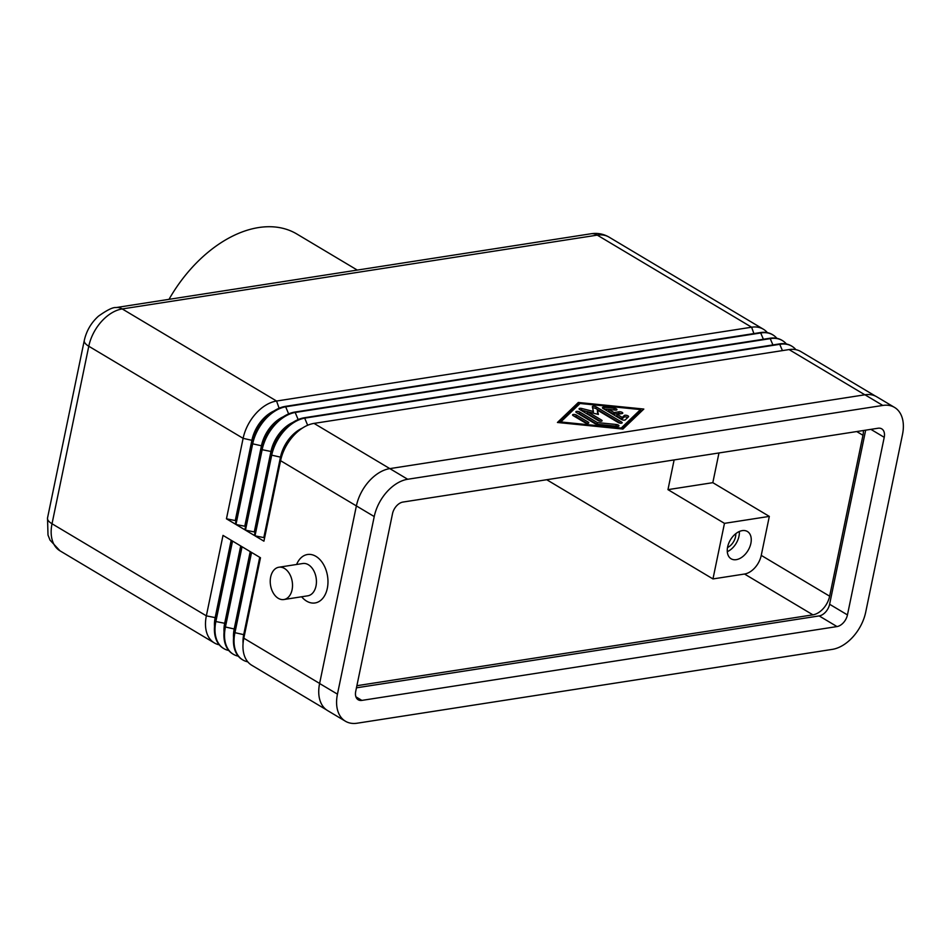 <?xml version="1.0" encoding="UTF-8"?>
<svg xmlns="http://www.w3.org/2000/svg" width="950" height="950" viewBox="0 0 950 950"><rect width="100%" height="100%" fill="white"/><g stroke="black" fill="none" stroke-linecap="round" stroke-linejoin="round"><path stroke-width="1.43" d="M283.884 599.533L307.8 595.816A16.34 10.984 -98.8 0 0 315.994 586.055A16.34 10.984 -98.8 0 0 302.777 563.516L278.861 567.233A16.34 10.984 -98.8 0 0 270.667 576.994A16.34 10.984 -98.8 0 0 283.884 599.533A16.34 10.984 -98.8 0 0 292.077 589.772A16.34 10.984 -98.8 0 0 278.861 567.233M296.614 564.478A24.522 16.483 81.2 0 1 317.656 557.543A24.522 16.483 81.2 0 1 327.322 588.323A24.522 16.483 81.2 0 1 301.637 596.778M357.295 270.085L296.863 234.021A118.049 76.356 120.8 0 0 169.005 299.345M735.775 533.686A11.162 7.22 -59.2 0 1 735.526 536.774A11.162 7.22 -59.2 0 1 727.51 547.533M739.326 531.513A15.889 10.284 -59.2 0 1 738.981 536.239A15.889 10.284 -59.2 0 1 727.284 551.677M750.88 543.341A15.889 10.284 -59.2 0 1 731.108 558.79A15.889 10.284 -59.2 0 1 727.629 546.951A15.889 10.284 -59.2 0 1 747.401 531.501A15.889 10.284 -59.2 0 1 750.88 543.341M724.47 523.355L712.963 578.93L744.527 574.026A18.157 11.744 120.8 0 0 761.247 555.382L769.322 516.396L724.47 523.355L667.969 489.642L674.12 459.931M769.322 516.396L712.821 482.671L667.969 489.642M712.821 482.671L718.972 452.96M863.396 430.528A18.157 11.744 -59.2 0 1 862.968 435.278L829.647 596.196A18.157 11.744 -59.2 0 1 812.915 614.84L356.879 685.71M712.963 578.93L546.725 479.726M767.351 332.642A36.326 23.489 120.8 0 0 763.361 329.211A36.326 23.489 120.8 0 0 751.616 327.216L276.557 401.031A36.326 23.489 120.8 0 0 243.117 438.342L226.456 518.807L235.268 520.564L251.928 440.111A29.972 19.38 -59.2 0 1 273.861 411.041M621.502 419.484L602.989 408.441A2.268 0.819 -168.3 0 1 602.431 407.716A2.268 0.819 -168.3 0 1 604.2 407.277L614.27 408.298A2.268 0.819 -168.3 0 1 616.954 409.652A2.268 0.819 -168.3 0 1 615.184 410.091L608.891 409.462L614.08 412.561L619.068 411.777A2.268 0.819 -168.3 0 1 621.538 412.098A2.268 0.819 -168.3 0 1 622.773 413.131A2.268 0.819 -168.3 0 1 622.036 413.559L617.061 414.331L622.25 417.43L624.257 415.506A2.268 0.819 -168.3 0 1 626.81 415.411A2.268 0.819 -168.3 0 1 628.603 416.611A2.268 0.819 -168.3 0 1 628.496 416.789L625.278 419.864A2.268 0.819 -168.3 0 1 621.502 419.484M627.701 417.549A2.268 0.819 11.7 0 0 625.587 416.907A2.268 0.819 11.7 0 0 623.924 417.169L621.906 419.093L616.716 415.993L617.061 414.331M622.25 417.43L621.906 419.093M621.062 413.713A2.268 0.819 11.7 0 0 618.723 413.44L613.736 414.212L608.546 411.113L608.891 409.462M614.08 412.561L613.736 414.212M614.246 409.996A2.268 0.819 11.7 0 0 613.926 409.961L603.856 408.939A2.268 0.819 11.7 0 0 603.832 408.939L604.2 407.277M588.24 422.121A2.268 0.819 -168.3 0 1 588.798 422.833A2.268 0.819 -168.3 0 1 587.29 423.296A2.268 0.819 -168.3 0 1 584.915 422.631L573.135 415.613A2.268 0.819 -168.3 0 1 572.577 414.889A2.268 0.819 -168.3 0 1 574.085 414.438A2.268 0.819 -168.3 0 1 576.46 415.091L588.24 422.121L588.003 423.272M587.053 423.272L576.116 416.753A2.268 0.819 11.7 0 0 573.978 416.112M621.205 428.046L640.49 409.569L580.046 403.489L560.761 421.966L621.205 428.046L621.027 428.878M560.761 421.966L560.583 422.798M621.656 428.949L640.146 411.231L640.49 409.569M622.915 429.067L557.436 422.477L578.324 402.468L643.815 409.058L622.915 429.067M642.212 410.59L640.312 410.4M579.251 404.249L577.98 404.118L558.683 422.608M578.324 402.468L577.98 404.118M616.265 426.194A2.268 0.819 11.7 0 0 615.932 426.146L597.051 424.246A2.268 0.819 -168.3 0 1 594.926 423.617L576.413 412.561A2.268 0.819 -168.3 0 1 575.854 411.849A2.268 0.819 -168.3 0 1 577.362 411.386A2.268 0.819 -168.3 0 1 579.737 412.051L597.396 422.584L616.277 424.484A2.268 0.819 -168.3 0 1 618.961 425.849A2.268 0.819 -168.3 0 1 617.191 426.277L597.051 424.258L579.393 413.713A2.268 0.819 11.7 0 0 577.256 413.072M597.396 422.584L597.051 424.246M601.528 420.054A2.268 0.819 -168.3 0 1 602.086 420.779A2.268 0.819 -168.3 0 1 600.578 421.23A2.268 0.819 -168.3 0 1 598.203 420.577L579.631 409.486A2.268 0.819 -168.3 0 1 579.072 408.773A2.268 0.819 -168.3 0 1 581.732 408.488L593.418 411.469L592.361 406.838A2.268 0.819 -168.3 0 1 592.361 406.707A2.268 0.819 -168.3 0 1 593.857 406.244A2.268 0.819 -168.3 0 1 596.244 406.909L621.609 422.049A2.268 0.819 -168.3 0 1 622.179 422.762A2.268 0.819 -168.3 0 1 620.671 423.225A2.268 0.819 -168.3 0 1 618.296 422.56L597.396 410.091L598.393 414.438L587.433 411.647L601.528 420.054L601.291 421.206M600.341 421.218L587.088 413.298L587.433 411.647M597.621 414.236L597.396 410.091M620.433 423.201L595.899 408.571A2.268 0.819 11.7 0 0 592.61 407.966M593.418 411.469L593.085 413.084M587.421 411.683L581.388 410.151A2.268 0.819 11.7 0 0 580.474 409.984M795.898 349.671A36.326 23.489 120.8 0 0 791.908 346.239A36.326 23.489 120.8 0 0 780.164 344.256L305.104 418.071A36.326 23.489 120.8 0 0 271.664 455.383L255.004 535.836L263.922 541.168L280.582 460.702A36.326 23.489 -59.2 0 1 299.915 429.839A36.326 23.489 -59.2 0 1 314.034 423.391L789.082 349.576A36.326 23.489 -59.2 0 1 800.826 351.571L875.496 396.126M231.183 540.265L215.163 617.619A29.972 19.38 120.8 0 0 214.522 626.394M223.535 648.411A36.326 23.489 -59.2 0 1 223.238 648.244A36.326 23.489 -59.2 0 1 214.878 623.366A36.326 23.489 -59.2 0 1 215.27 621.181L231.931 540.716L223.013 535.396L206.352 615.849A36.326 23.489 120.8 0 0 214.32 642.913A36.326 23.489 120.8 0 0 219.236 644.801M214.878 623.366L215.436 619.78A29.972 19.38 -59.2 0 1 215.757 617.975L231.776 540.621M240.706 545.953L224.687 623.295A29.972 19.38 120.8 0 0 224.034 632.071M233.047 654.087A36.326 23.489 -59.2 0 1 232.75 653.921A36.326 23.489 -59.2 0 1 224.39 629.043A36.326 23.489 -59.2 0 1 224.794 626.857L241.454 546.393L232.536 541.072L215.864 621.538A36.326 23.489 120.8 0 0 223.832 648.601A36.326 23.489 120.8 0 0 228.748 650.489M224.39 629.043L224.948 625.456A29.972 19.38 -59.2 0 1 225.281 623.651L241.3 546.298M250.218 551.629L234.199 628.971A29.972 19.38 120.8 0 0 233.546 637.759M242.571 659.775A36.326 23.489 -59.2 0 1 242.262 659.597A36.326 23.489 -59.2 0 1 233.914 634.719A36.326 23.489 -59.2 0 1 234.306 632.534L250.966 552.069L242.048 546.749L225.388 627.214A36.326 23.489 120.8 0 0 233.344 654.277A36.326 23.489 120.8 0 0 238.272 656.165M233.914 634.719L234.46 631.133A29.972 19.38 -59.2 0 1 234.792 629.328L250.812 551.986M326.432 709.816L251.786 665.273A36.326 23.489 -59.2 0 1 243.426 640.407A36.326 23.489 -59.2 0 1 243.817 638.21L260.478 557.757L251.56 552.425L234.899 632.89A36.326 23.489 120.8 0 0 242.868 659.953A36.326 23.489 120.8 0 0 247.784 661.841M259.73 557.306L243.711 634.648A29.972 19.38 120.8 0 0 243.069 643.435M243.426 640.407L243.984 636.809A29.972 19.38 -59.2 0 1 244.304 635.004L260.324 557.662M786.386 343.995A36.326 23.489 120.8 0 0 782.384 340.563A36.326 23.489 120.8 0 0 770.64 338.58L295.592 412.395A36.326 23.489 120.8 0 0 262.141 449.706L245.48 530.159L254.398 535.479L271.071 455.026A36.326 23.489 -59.2 0 1 290.391 424.151A36.326 23.489 -59.2 0 1 304.511 417.715L779.57 343.9A36.326 23.489 -59.2 0 1 791.314 345.883A36.326 23.489 -59.2 0 1 791.599 346.073M776.874 338.319A36.326 23.489 120.8 0 0 772.873 334.887A36.326 23.489 120.8 0 0 761.128 332.904L286.081 406.719A36.326 23.489 120.8 0 0 252.629 444.018L235.968 524.483L244.886 529.803L261.547 449.35A36.326 23.489 -59.2 0 1 280.879 418.475A36.326 23.489 -59.2 0 1 294.999 412.039L770.046 338.224A36.326 23.489 -59.2 0 1 781.791 340.207A36.326 23.489 -59.2 0 1 782.087 340.385M226.456 518.807L235.374 524.127L252.035 443.674A36.326 23.489 -59.2 0 1 271.368 412.799A36.326 23.489 -59.2 0 1 285.487 406.363L760.534 332.548A36.326 23.489 -59.2 0 1 772.279 334.531A36.326 23.489 -59.2 0 1 772.576 334.709M271.368 412.799L268.47 414.996A29.972 19.38 120.8 0 0 252.522 440.456L235.374 524.127M235.968 524.483L244.779 526.241L261.44 445.787A29.972 19.38 -59.2 0 1 283.373 416.729M280.879 418.475L277.982 420.672A29.972 19.38 120.8 0 0 262.034 446.144L244.886 529.803M245.48 530.159L254.291 531.929L270.964 451.464A29.972 19.38 -59.2 0 1 292.897 422.406M290.391 424.151L287.506 426.348A29.972 19.38 120.8 0 0 271.558 451.82L254.398 535.479M235.861 520.921L235.268 520.564M245.373 526.597L244.779 526.241M254.897 532.273L254.291 531.929M255.004 535.836L263.815 537.605L280.476 457.14A29.972 19.38 -59.2 0 1 302.409 428.082M299.915 429.839L297.017 432.036A29.972 19.38 120.8 0 0 281.069 457.496L263.922 541.168M264.409 537.961L263.815 537.605M894.544 407.419L876.696 396.767A36.326 23.489 120.8 0 0 864.951 394.784L389.832 468.611A36.326 23.489 120.8 0 0 356.381 505.923L319.604 683.513A36.326 23.489 120.8 0 0 327.572 710.576L345.408 721.216A36.326 23.489 120.8 0 0 357.152 723.211L832.271 649.384A36.326 23.489 120.8 0 0 865.723 612.073L902.5 434.483A36.326 23.489 120.8 0 0 894.544 407.419A36.326 23.489 120.8 0 0 882.799 405.436L407.681 479.263A36.326 23.489 120.8 0 0 374.229 516.562L337.452 694.153A36.326 23.489 120.8 0 0 345.408 721.216M356.452 687.824L819.161 615.921A11.353 7.339 120.8 0 0 829.611 604.259L865.664 430.172M884.224 437.321L847.447 614.911A11.353 7.339 -59.2 0 1 836.998 626.572L361.879 700.399A11.353 7.339 -59.2 0 1 358.209 699.782A11.353 7.339 -59.2 0 1 355.728 691.315L392.504 513.724A11.353 7.339 -59.2 0 1 402.954 502.063L878.073 428.236A11.353 7.339 -59.2 0 1 881.742 428.866A11.353 7.339 -59.2 0 1 884.224 437.321L870.889 429.353M47.547 517.881A18.157 6.543 11.7 0 0 47.524 518.011L84.277 340.492A18.157 6.543 11.7 0 0 84.265 340.622A18.157 6.543 11.7 0 0 88.778 346.239A36.326 23.489 -59.2 0 1 122.229 308.94L597.277 235.125A18.157 12.207 -98.8 0 0 591.054 233.759L116.007 307.574A18.157 12.207 81.2 0 1 122.229 308.94L276.557 401.031L279.122 408.227M214.32 642.913L59.981 550.822L50.041 540.146L47.999 535.016L47.524 518.011A18.157 6.543 11.7 0 0 47.5 518.13A18.157 6.543 11.7 0 0 52.024 523.759L88.778 346.239L243.117 438.342L252.522 440.456L252.035 443.674L261.44 445.787L262.141 449.706L270.964 451.464L271.071 455.026L280.476 457.14L280.582 460.702L374.229 516.562M829.647 596.196L761.247 555.382M862.968 435.278L856.734 431.561M812.915 614.84L744.527 574.026M753.884 333.581L751.616 327.216L597.277 235.125A36.326 23.489 -59.2 0 1 609.021 237.108C603.44 233.89 597.455 232.786 591.054 233.759M59.981 550.822A36.326 23.489 -59.2 0 1 52.024 523.759L206.352 615.849L215.163 617.619L215.864 621.538L224.687 623.295L224.794 626.857L234.199 628.971L234.306 632.534L243.711 634.648L243.817 638.21L319.616 683.442M624.257 415.506L623.924 417.169M619.068 411.777L618.723 413.44M614.27 408.298L613.926 409.961M576.46 415.091L576.116 416.753M616.277 424.484L615.932 426.146M579.737 412.051L579.393 413.713M621.609 422.049L621.371 423.201M596.244 406.909L595.899 408.571M581.732 408.488L581.388 410.151M389.809 468.611L314.034 423.391M864.856 394.796L789.082 349.576M763.396 339.257L760.534 332.548M288.646 413.903L285.487 406.363M298.158 419.579L294.999 412.039M770.046 338.224L772.92 344.933M782.432 350.609L779.57 343.9M307.669 425.256L304.511 417.715M847.447 614.911L829.611 604.259M361.879 700.399L355.918 696.837M836.998 626.572L819.161 615.921M337.452 694.153L319.604 683.513M882.799 405.436L864.951 394.784M407.681 479.263L389.832 468.611M84.277 340.492C86.414 330.921 91.117 322.822 98.408 316.207C107.112 310.009 112.967 307.135 116.007 307.574M763.361 329.211L609.021 237.108M233.344 654.277L232.75 653.921M242.868 659.953L242.262 659.597M223.832 648.601L223.238 648.244M772.873 334.887L772.279 334.531M782.384 340.563L781.791 340.207M791.908 346.239L791.314 345.883"/></g></svg>
